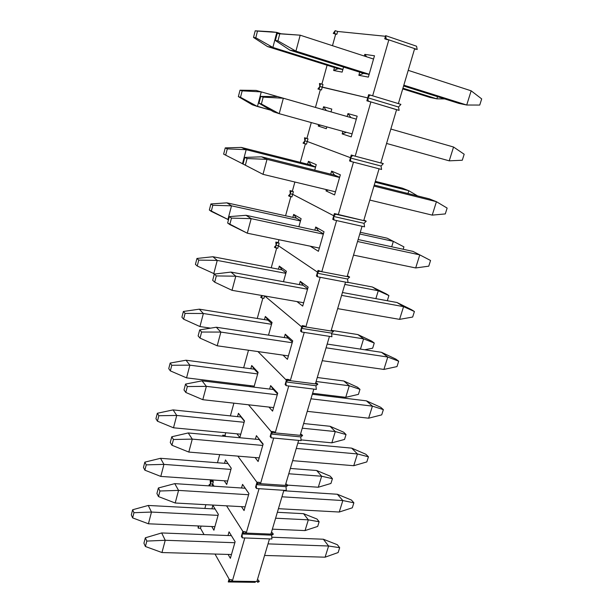 <?xml version="1.0" encoding="UTF-8"?>
<svg xmlns="http://www.w3.org/2000/svg" width="613" height="613" viewBox="0 0 613 613"><rect width="100%" height="100%" fill="white"/><g stroke="black" fill="none" stroke-linecap="round" stroke-linejoin="round"><path stroke-width="0.92" d="M334.43 33.477L335.204 30.65L333.242 33.355L335.663 34.159L333.242 33.355L334.43 33.477L335.204 30.65L333.242 33.355L335.663 34.159L336.851 34.282L337.633 31.462L385.462 36.274L337.633 31.462L335.204 30.65L337.633 31.462L336.851 34.282L334.43 33.477M319.825 86.502L320.584 83.743L319.45 83.491L319.825 86.502L322.239 87.222L322.997 84.471L319.45 83.491L319.825 86.502L320.584 83.743L322.997 84.471L322.239 87.222L319.825 86.502L317.94 88.985L319.066 89.253L319.825 86.502L317.94 88.985L321.48 89.973L317.94 88.985L321.48 89.973L322.239 87.222L367.708 97.904L319.825 86.502L367.708 97.904L322.239 87.222L321.48 89.973L319.066 89.253L319.825 86.502M417.192 49.492L416.556 46.22L417.192 49.492L388.841 39.853L372.658 95.797L398.373 103.597L414.656 48.626L386.213 38.964L385.638 35.654L384.734 38.803L386.213 38.964L385.638 35.654L416.556 46.22L385.638 35.654L384.734 38.803L388.841 39.853L372.658 95.797L400.902 104.363L398.542 107.022L400.902 104.363L398.373 103.597L414.656 48.626L417.192 49.492M368.635 94.686L367.754 97.743L370.045 95.007L368.635 94.686L367.754 97.743L370.045 95.007L372.658 95.797L368.635 94.686M396.013 106.264L367.754 97.743L398.542 107.022L396.013 106.264L398.542 107.022L399.124 110.371L398.542 107.022L396.013 106.264M321.879 84.134L327.089 65.231L321.879 84.134M332.476 45.699L335.663 34.159L332.476 45.699M338.07 68.664L342.866 69.553L338.07 68.664L333.648 70.495L342.146 72.119L343.564 67.07L342.146 72.119L333.648 70.495L334.468 67.537L333.648 70.495L338.07 68.664L267.536 46.58L338.07 68.664M369.141 74.403L363.57 73.376L358.843 75.299L368.359 77.115L374.482 55.768L364.796 54.381L364.314 56.059L364.796 54.381L366.635 56.81L364.796 54.381L374.482 55.768L368.359 77.115L358.843 75.299L359.739 72.165L358.843 75.299L363.57 73.376L369.141 74.403M387.355 39.699L384.734 38.803L387.355 39.699M415.645 49.308L414.564 48.94L415.645 49.308M429.882 97.406L402.726 88.908L429.882 97.406L436.862 98.854L437.529 96.67L436.862 98.854L402.933 88.211L436.862 98.854L444.678 98.923L436.862 98.854L429.882 97.406M253.514 37.431L255.79 37.753L257.498 31.087L255.207 30.811L253.514 37.431L267.536 46.58L253.514 37.431L255.79 37.753L272.885 47.439L342.912 69.399L272.885 47.439L267.536 46.58L272.885 47.439L255.79 37.753L257.498 31.087L276.815 32.405L272.885 47.439L276.815 32.405L255.207 30.811L253.514 37.431M280.823 33.7L276.815 32.405L271.39 31.761L255.207 30.811L276.815 32.405L280.823 33.7M481.688 98.9L479.741 105.061L466.715 105.022L471.159 90.816L408.22 70.342L471.159 90.816L481.688 98.9L479.741 105.061L466.715 105.022L403.829 85.176L466.715 105.022L471.159 90.816L481.688 98.9M458.945 103.413L403.592 85.981L458.945 103.413L466.715 105.022L458.945 103.413M363.57 73.376L289.903 50.166L363.57 73.376M275.367 40.504L277.934 40.872L279.789 33.807L277.199 33.493L275.367 40.504L289.903 50.166L275.367 40.504L277.934 40.872L295.926 51.132L369.187 74.25L295.926 51.132L289.903 50.166L295.926 51.132L277.934 40.872L279.789 33.807L300.186 35.186L295.926 51.132L300.186 35.186L277.199 33.493L275.367 40.504M373.539 59.055L300.186 35.186L277.199 33.493L300.186 35.186L373.539 59.055M304.853 140.852L305.596 138.17L304.515 137.772L304.853 140.852L307.251 141.488L307.994 138.814L304.515 137.772L307.994 138.814L306.914 138.415L311.281 122.569L306.914 138.415L304.515 137.772L304.853 140.852L305.596 138.17L307.994 138.814L307.251 141.488L304.853 140.852L303.044 143.12L304.117 143.534L304.853 140.852L303.044 143.12L306.515 144.162L307.251 141.488L350.475 157.71L307.251 141.488L350.475 157.71L307.251 141.488L306.515 144.162L304.117 143.534L304.853 140.852M397.653 110.011L370.888 101.919L355.203 156.192L380.796 162.966L396.596 109.62L368.275 101.137L367.754 97.743L366.873 100.8L368.275 101.137L367.754 97.743L370.359 98.532L367.754 97.743L366.873 100.8L370.888 101.919L355.203 156.192L383.317 163.633L381.907 163.127L383.317 163.633L381.048 166.031L383.317 163.633L380.796 162.966L396.596 109.62L399.124 110.371L397.653 110.011M351.257 155.005L350.398 157.978L352.598 155.503L351.257 155.005L355.203 156.192L351.257 155.005L350.398 157.978L352.598 155.503L355.203 156.192L351.257 155.005M378.535 165.372L350.398 157.978L381.048 166.031L378.535 165.372L381.048 166.031L381.585 169.464L381.048 166.031L378.535 165.372M315.457 107.428L320.346 89.697L315.457 107.428M326.392 110.562L331.012 111.888L331.802 109.076L323.572 106.769L322.806 109.535L323.572 106.769L331.802 109.076L331.012 111.888L326.392 110.562L323.572 106.769L326.392 110.562L256.142 90.418L326.392 110.562M356.306 119.144L283.344 98.226L279.214 113.681L352.084 133.887L279.214 113.681L273.536 111.804L258.97 103.214L261.391 103.988L263.184 97.145L260.747 96.41L258.97 103.214L273.536 111.804L279.214 113.681L261.391 103.988L279.214 113.681L283.344 98.226L277.582 96.57L350.95 117.604L347.962 113.597L347.127 116.508L347.962 113.597L350.95 117.604L277.582 96.57L260.747 96.41L258.97 103.214L261.391 103.988L263.184 97.145L283.344 98.226L277.582 96.57L260.747 96.41L263.184 97.145L283.344 98.226L356.306 119.144M369.478 101.582L366.873 100.8L369.478 101.582M357.164 116.171L347.962 113.597L357.164 116.171L351.218 136.891L357.164 116.171M342.912 131.343L342.184 133.918L351.218 136.891L342.184 133.918L342.912 131.343M318.622 124.608L318.224 126.033L326.308 128.699L326.821 126.883L326.308 128.699L318.224 126.033L318.622 124.608M380.834 162.836L381.907 163.127L380.834 162.836M346.368 132.308L342.184 133.918L346.368 132.308M320.515 125.136L318.224 126.033L320.515 125.136M290.286 193.762L290.999 191.149L289.972 190.62L290.286 193.762L292.669 194.321L293.389 191.708L289.972 190.62L293.389 191.708L292.355 191.179L294.884 182.023L292.355 191.179L289.972 190.62L290.286 193.762L290.999 191.149L293.389 191.708L292.669 194.321L290.286 193.762L288.539 195.823L289.566 196.367L290.286 193.762L288.539 195.823L291.949 196.926L292.669 194.321L333.756 215.768L292.669 194.321L290.286 193.762L292.669 194.321L333.756 215.768L292.669 194.321L291.949 196.926L289.566 196.367L290.286 193.762M350.398 157.978L349.548 160.935L350.881 161.449L350.398 157.978L352.996 158.66L350.398 157.978L349.548 160.935L350.881 161.449L350.398 157.978M366.237 221.178L364.904 220.511L366.237 221.178L364.061 223.339L366.237 221.178L363.731 220.603L379.064 168.805L353.479 162.131L338.253 214.795L366.237 221.178M334.391 213.554L333.564 216.435L335.663 214.205L334.391 213.554L363.731 220.603L379.064 168.805L350.881 161.449L353.479 162.131L338.253 214.795L334.391 213.554L333.564 216.435L335.663 214.205L338.253 214.795L334.391 213.554M361.563 222.772L333.564 216.435L364.061 223.339L361.563 222.772L364.061 223.339L364.551 226.841L364.061 223.339L361.563 222.772M300.309 162.345L305.404 143.871L300.309 162.345M311.189 165.096L315.588 166.981L311.189 165.096L308.423 161.326L307.626 164.2L308.423 161.326L316.247 164.629L308.423 161.326L311.189 165.096L241.323 147.427L311.189 165.096M339.633 177.287L334.545 175.111L339.633 177.287M381.585 169.464L379.064 168.805L381.585 169.464M340.345 174.812L331.602 171.119L330.744 174.153L331.602 171.119L334.545 175.111L331.602 171.119L340.345 174.812L334.575 194.926L340.345 174.812M326.346 189.601L325.993 190.865L334.575 194.926L325.993 190.865L326.346 189.601M314.707 170.138L316.247 164.629L314.707 170.138M363.831 220.266L364.904 220.511L363.831 220.266M328.223 190.053L325.993 190.865L328.223 190.053M276.095 245.284L276.792 242.74L275.819 242.081L276.095 245.284L278.471 245.767L279.168 243.223L275.819 242.081L279.168 243.223L278.187 242.572L278.969 239.729L278.187 242.572L275.819 242.081L276.095 245.284L276.792 242.74L279.168 243.223L278.471 245.767L276.095 245.284L274.417 247.154L275.39 247.821L276.095 245.284L274.417 247.154L277.766 248.303L278.471 245.767L317.511 272.157L278.471 245.767L276.095 245.284L278.471 245.767L317.511 272.157L278.471 245.767L277.766 248.303L275.39 247.821L276.095 245.284M333.564 216.435L332.729 219.308L333.993 219.983L333.564 216.435L336.146 217.017L333.564 216.435L332.729 219.308L333.993 219.983L333.564 216.435M349.648 277.076L348.376 276.264L349.648 277.076L347.563 279.015L349.648 277.076L347.15 276.593L362.053 226.281L336.583 220.565L321.794 271.705L349.648 277.076M318.017 270.394L317.212 273.199L319.22 271.207L318.017 270.394L321.794 271.705L347.15 276.593L362.053 226.281L333.993 219.983L336.583 220.565L321.794 271.705L318.017 270.394L317.212 273.199L319.22 271.207L321.794 271.705L318.017 270.394M345.073 278.54L317.212 273.199L347.563 279.015L345.073 278.54L347.563 279.015L348.015 282.578L347.563 279.015L345.073 278.54M285.574 215.784L290.846 196.666L285.574 215.784M296.401 218.174L300.585 220.588L296.401 218.174L293.673 214.42L292.845 217.393L293.673 214.42L301.121 218.672L293.673 214.42L296.401 218.174L226.917 202.842L296.401 218.174M323.442 233.775L318.607 230.986L323.442 233.775M364.551 226.841L362.053 226.281L364.551 226.841M324.016 231.76L315.718 227.017L314.821 230.166L315.718 227.017L318.607 230.986L315.718 227.017L324.016 231.76L318.415 251.307L324.016 231.76M310.262 246.188L318.415 251.307L310.255 246.204M298.868 226.718L301.121 218.672L298.868 226.718M347.31 276.065L348.376 276.264L347.31 276.065M317.212 273.199L316.408 275.988L317.603 276.815L317.212 273.199L319.779 273.689L317.212 273.199L316.408 275.988L317.603 276.815L317.212 273.199M333.526 331.403L332.315 330.453L333.526 331.403L331.526 333.12L333.526 331.403L331.043 331.005L345.517 282.11L320.178 277.306L305.818 326.974L333.526 331.403M302.109 325.618L301.328 328.338L303.251 326.568L302.109 325.618L304.669 326.024L305.818 326.974L331.043 331.005L345.517 282.11L317.603 276.815L320.178 277.306L305.818 326.974L304.669 326.024L302.109 325.618L301.328 328.338L303.251 326.568L305.818 326.974L303.251 326.568L302.109 325.618M329.043 332.729L301.328 328.338L331.526 333.12L329.043 332.729L331.526 333.12L331.932 336.752L331.526 333.12L329.043 332.729M301.726 326.936L264.762 295.995L301.726 326.936M271.23 267.804L276.67 248.081L271.23 267.804M281.995 269.85L285.98 272.762L281.995 269.85L279.313 266.111L278.463 269.176L279.313 266.111L286.401 271.268L279.313 266.111L281.995 269.85L212.91 256.74L281.995 269.85M307.695 288.662L303.106 285.298L307.695 288.662M348.015 282.578L345.517 282.11L348.015 282.578M308.147 287.091L300.263 281.352L299.343 284.608L300.263 281.352L303.106 285.298L300.263 281.352L308.147 287.091L302.699 306.086L308.147 287.091M296.945 301.573L302.699 306.086L296.945 301.573M283.474 281.704L286.401 271.268L283.474 281.704M331.25 330.284L332.315 330.453L331.25 330.284M261.582 297.949L262.241 295.558L261.582 297.949L263.95 298.355L264.609 295.964L263.95 298.355L261.582 297.949L260.663 297.167L261.582 297.949M262.195 295.55L260.663 297.167L262.195 295.55M301.328 328.338L300.539 331.051L301.68 332.016L301.328 328.338L303.879 328.737L301.328 328.338L300.539 331.051L301.68 332.016L301.328 328.338M317.848 384.213L316.699 383.133L317.848 384.213L315.933 385.73L317.848 384.213L315.381 383.899L329.457 336.361L304.24 332.415L290.286 380.688L317.848 384.213M286.646 379.278L285.888 381.922L287.735 380.366L286.646 379.278L289.19 379.6L290.286 380.688L315.381 383.899L329.457 336.361L301.68 332.016L304.24 332.415L290.286 380.688L289.19 379.6L286.646 379.278L285.888 381.922L287.735 380.366L290.286 380.688L287.735 380.366L286.646 379.278M313.465 385.416L285.888 381.922L315.933 385.73L313.465 385.416L315.933 385.73L316.308 389.416L315.933 385.73L313.465 385.416M286.386 380.183L257.95 351.571L286.386 380.183M257.261 318.461L262.854 298.171L257.261 318.461M267.973 320.178L271.758 323.564L267.973 320.178L265.337 316.461L264.456 319.611L265.337 316.461L272.065 322.461L265.337 316.461L267.973 320.178L199.279 309.174L267.973 320.178M292.393 342.031L288.033 338.131L292.393 342.031M331.932 336.752L329.457 336.361L331.932 336.752M292.723 340.874L285.244 334.2L284.286 337.556L285.244 334.2L288.033 338.131L285.244 334.2L292.723 340.874L287.428 359.341L292.723 340.874M282.991 355.119L287.428 359.341L282.991 355.119M268.509 335.165L272.065 322.461L268.509 335.165M315.641 383.002L316.699 383.133L315.641 383.002M285.888 381.922L285.129 384.558L286.21 385.661L285.888 381.922L288.432 382.244L285.888 381.922L285.129 384.558L286.21 385.661L285.888 381.922M302.6 435.575L301.512 434.372L302.6 435.575L300.761 436.9L302.6 435.575L300.148 435.337L313.833 389.109L288.754 385.975L275.183 432.908L302.6 435.575M271.62 431.445L270.877 434.012L272.647 432.655L271.62 431.445L274.149 431.69L275.183 432.908L300.148 435.337L313.833 389.109L286.21 385.661L288.754 385.975L275.183 432.908L274.149 431.69L271.62 431.445L270.877 434.012L272.647 432.655L275.183 432.908L272.647 432.655L271.62 431.445M298.309 436.663L270.877 434.012L300.761 436.9L298.309 436.663L300.761 436.9L301.106 440.64L300.761 436.9L298.309 436.663M271.475 431.966L248.518 404.795L271.475 431.966M238.825 385.316L239.108 384.29L238.825 385.316M243.652 367.8L248.495 350.23L243.652 367.8M254.303 369.202L257.904 373.041L251.713 365.509L250.809 368.742L251.713 365.509L258.111 372.313L251.713 365.509L254.303 369.202L186.015 360.214L254.303 369.202M277.513 393.929L273.367 389.523L277.513 393.929M316.308 389.416L313.833 389.109L316.308 389.416M277.727 393.171L270.624 385.615L269.643 389.063L270.624 385.615L273.367 389.523L270.624 385.615L277.727 393.171L272.578 411.131L277.727 393.171M268.969 407.078L272.578 411.131L268.969 407.078M249.889 385.608L250.939 386.788L249.889 385.608M253.951 387.155L258.111 372.313L253.951 387.155M300.462 434.272L301.512 434.372L300.462 434.272M223.469 436.226L222.695 435.169L222.741 436.165L222.695 435.169L225.017 435.383L225.799 436.448L225.017 435.383L225.737 432.755L225.017 435.383L222.695 435.169L223.469 436.226M270.877 434.012L270.141 436.579L271.161 437.805L270.877 434.012L273.406 434.257L270.877 434.012L270.141 436.579L271.161 437.805L270.877 434.012M287.773 485.55L286.731 484.232L287.773 485.55L286.003 486.691L287.773 485.55L285.329 485.389L298.646 440.402L273.697 438.05L260.502 483.688L287.773 485.55M257.008 482.178L256.288 484.676L257.981 483.511L257.008 482.178L259.521 482.354L260.502 483.688L285.329 485.389L298.646 440.402L271.161 437.805L273.697 438.05L260.502 483.688L259.521 482.354L257.008 482.178L256.288 484.676L257.981 483.511L260.502 483.688L257.981 483.511L257.008 482.178M283.566 486.523L256.288 484.676L286.003 486.691L283.566 486.523L286.003 486.691L286.309 490.477L286.003 486.691L283.566 486.523M256.962 482.331L237.844 456.126L256.962 482.331M230.388 415.882L233.898 403.162L230.388 415.882M240.986 416.993L244.411 421.254L238.434 413.315L237.515 416.625L238.434 413.315L244.51 420.878L238.434 413.315L240.986 416.993L173.096 409.905L240.986 416.993M263.031 444.433L259.1 439.536L263.031 444.433M301.106 440.64L298.646 440.402L301.106 440.64M263.138 444.042L256.403 435.659L255.391 439.192L256.403 435.659L263.138 444.042L258.127 461.52L263.138 444.042M255.092 457.551L258.127 461.52L255.092 457.551M236.963 433.82L239.836 437.582L244.51 420.878L239.836 437.582L236.963 433.82M285.689 484.163L286.731 484.232L285.689 484.163M210.366 483.902L210.987 481.665L210.228 480.477L210.366 483.902L212.68 484.063L213.301 481.818L210.987 481.665L210.228 480.477L212.535 480.63L213.301 481.818L212.711 479.987L212.535 480.63L210.228 480.477L210.366 483.902L210.987 481.665L213.301 481.818L212.68 484.063L210.366 483.902L208.995 484.944L209.608 485.91L208.995 484.944L210.366 483.902L212.68 484.063L214.044 486.201L212.68 484.063L210.366 483.902L209.815 485.925L210.366 483.902M256.288 484.676L255.567 487.174L256.533 488.523L256.288 484.676L258.801 484.852L256.288 484.676L255.567 487.174L256.533 488.523L256.288 484.676M273.337 534.191L272.348 532.766L273.337 534.191L271.643 535.157L273.337 534.191L270.9 534.092L283.865 490.316L259.054 488.691L246.211 533.095L273.337 534.191M242.786 531.54L242.081 533.977L243.706 532.988L242.786 531.54L245.284 531.647L246.211 533.095L270.9 534.092L283.865 490.316L256.533 488.523L259.054 488.691L246.211 533.095L245.284 531.647L242.786 531.54L242.081 533.977L243.706 532.988L246.211 533.095L243.706 532.988L242.786 531.54M269.214 535.057L242.081 533.977L271.643 535.157L269.214 535.057L271.643 535.157L271.911 538.988L271.643 535.157L269.214 535.057M242.97 531.548L226.565 505.832L242.97 531.548M217.469 462.754L219.707 454.631L217.469 462.754M228.005 463.574L231.254 468.24L225.484 459.919L224.55 463.305L225.484 459.919L231.262 468.202L225.484 459.919L228.005 463.574L160.522 458.302L228.005 463.574M248.932 493.588L245.208 488.239L248.932 493.588M286.309 490.477L283.865 490.316L286.309 490.477M214.044 486.201L212.68 484.063L214.044 486.201M248.947 493.549L242.549 484.377L241.522 487.994L242.549 484.377L248.947 493.549L244.066 510.568L248.947 493.549M241.461 506.652L244.066 510.568L241.461 506.652M224.243 480.776L226.71 484.485L231.262 468.202L226.71 484.485L224.243 480.776M271.314 532.72L272.348 532.766L271.314 532.72M198.183 528.153L198.781 525.977L198.183 528.153L200.482 528.253L201.079 526.077L200.482 528.253L198.183 528.153L198.106 525.946L198.183 528.153M242.081 533.977L241.384 536.406L242.304 537.862L242.081 533.977L244.587 534.076L242.081 533.977L241.384 536.406L242.304 537.862L242.081 533.977M259.284 581.553L258.341 580.021L259.284 581.553L257.652 582.35L259.284 581.553L256.862 581.515L269.482 538.896L244.809 537.961L232.312 581.178L259.284 581.553M228.94 579.584L228.258 581.959L229.821 581.139L228.94 579.584L231.43 579.622L232.312 581.178L256.862 581.515L269.482 538.896L242.304 537.862L244.809 537.961L232.312 581.178L231.43 579.622L228.94 579.584L228.258 581.959L229.821 581.139L232.312 581.178L229.821 581.139L228.94 579.584M255.238 582.319L228.258 581.959L255.238 582.319M229.4 579.591L215.01 554.052L229.4 579.591M204.052 534.597L200.482 528.253L204.052 534.597M204.865 508.453L205.899 504.691L204.865 508.453M271.911 538.988L269.482 538.896L271.911 538.988M212.121 486.078L212.68 484.063L212.121 486.078M235.124 541.746L229.055 531.831L228.005 535.524L229.055 531.831L235.124 541.746L230.373 558.313L235.124 541.746M228.097 554.428L230.373 558.313L228.097 554.428M218.351 514.338L212.864 505.373L211.906 508.821L212.864 505.373L218.351 514.338L213.906 530.207L218.351 514.338M211.753 526.536L213.906 530.207L211.753 526.536M257.307 580.005L258.341 580.021L257.307 580.005M390.841 129.044L453.559 147.028L390.841 129.044M238.365 96.624L240.511 97.314L242.173 90.847L240.005 90.195L238.365 96.624L252.395 104.823L238.365 96.624L257.452 106.493L270.839 110.217L252.395 104.823L257.452 106.493L240.511 97.314L242.173 90.847L261.268 91.889L257.452 106.493L261.268 91.889L256.142 90.418L240.005 90.195L238.365 96.624M331.012 111.888L256.142 90.418L240.005 90.195L242.173 90.847L261.268 91.889L331.012 111.888M375.355 181.333L402.343 188.16L408.817 190.727L375.095 182.214L408.817 190.727L417.606 195.922L408.817 190.727L407.967 193.509L408.817 190.727L402.343 188.16L375.355 181.333M223.645 154.131L225.676 155.166L227.285 148.882L225.247 147.886L223.645 154.131L243.077 164.016L225.676 155.166L227.285 148.882L246.173 149.672L242.464 163.863L246.173 149.672L241.323 147.427L225.247 147.886L223.645 154.131M315.534 167.18L246.173 149.672L241.323 147.427L225.247 147.886L227.285 148.882L246.173 149.672L315.534 167.18M403.921 246.87L403.185 249.261L403.921 246.87L393.354 241.369L359.762 233.997L393.354 241.369L403.921 246.87M360.275 232.273L387.155 238.204L393.354 241.369L391.699 246.778L393.354 241.369L387.155 238.204L360.275 232.273M209.339 210.021L211.255 211.385L212.818 205.278L210.895 203.953L209.339 210.021L228.503 219.745L211.255 211.385L212.818 205.278L231.499 205.83L227.898 219.623L231.499 205.83L226.917 202.842L210.895 203.953L209.339 210.021M300.477 220.971L231.499 205.83L226.917 202.842L210.895 203.953L212.818 205.278L231.499 205.83L300.477 220.971M386.251 293.895L388.903 295.558L387.309 300.73L388.903 295.558L372.352 286.991L378.282 290.731L344.828 284.432L378.282 290.731L388.903 295.558L378.282 290.731L375.869 298.631L378.282 290.731L372.352 286.991L347.985 282.371L372.352 286.991L386.251 293.895M195.432 264.364L197.24 266.027L198.758 260.096L196.949 258.456L195.432 264.364L197.24 266.027L214.826 274.026L197.24 266.027L198.758 260.096L217.24 260.418L213.73 273.827L217.24 260.418L212.91 256.74L196.949 258.456L195.432 264.364M285.819 273.329L217.24 260.418L212.91 256.74L196.949 258.456L198.758 260.096L217.24 260.418L285.819 273.329M371.716 341.142L374.259 343.035L372.673 348.184L364.681 349.762L372.673 348.184L374.259 343.035L371.716 341.142L357.908 334.575L363.593 338.851L331.602 333.786L363.593 338.851L374.259 343.035L363.593 338.851L360.459 349.119L363.593 338.851L357.908 334.575L332.353 330.484L357.908 334.575L371.716 341.142M181.908 317.212L183.609 319.174L185.088 313.404L183.379 311.473L181.908 317.212L183.609 319.174L199.953 326.553L210.566 328.154L199.953 326.553L183.609 319.174L185.088 313.404L203.363 313.511L199.953 326.553L203.363 313.511L199.279 309.174L183.379 311.473L181.908 317.212M271.551 324.292L203.363 313.511L199.279 309.174L183.379 311.473L185.088 313.404L203.363 313.511L271.551 324.292M357.54 387.24L359.977 389.355L358.421 394.374L345.74 397.324L349.264 385.776L316.093 381.485L349.264 385.776L359.977 389.355L358.421 394.374L345.74 397.324L312.599 393.278L345.74 397.324L349.264 385.776L359.977 389.355L357.54 387.24L343.824 380.995L349.264 385.776L343.824 380.995L317.273 377.501L343.824 380.995L357.54 387.24M168.744 368.643L170.345 370.88L171.786 365.256L170.176 363.057L168.744 368.643L170.345 370.88L186.551 377.861L254.242 386.136L186.551 377.861L170.345 370.88L171.786 365.256L189.869 365.164L186.551 377.861L189.869 365.164L186.015 360.214L170.176 363.057L168.744 368.643M257.659 373.93L189.869 365.164L186.015 360.214L170.176 363.057L171.786 365.256L189.869 365.164L257.659 373.93M343.694 432.226L346.031 434.548L344.521 439.452L331.848 442.831L335.288 431.56L302.263 428.196L335.288 431.56L346.031 434.548L344.521 439.452L331.848 442.831L301.037 439.904L331.848 442.831L335.288 431.56L346.031 434.548L343.694 432.226L330.078 426.288L335.288 431.56L330.078 426.288L303.642 423.529L330.078 426.288L343.694 432.226M155.94 418.702L157.441 421.192L158.844 415.729L157.326 413.262L155.94 418.702L157.441 421.192L173.502 427.797L240.786 434.188L173.502 427.797L157.441 421.192L158.844 415.729L176.728 415.438L173.502 427.797L176.728 415.438L173.096 409.905L157.326 413.262L155.94 418.702M244.12 422.288L176.728 415.438L173.096 409.905L157.326 413.262L158.844 415.729L176.728 415.438L244.12 422.288M330.185 476.148L332.422 478.669L330.943 483.458L318.293 487.235L321.649 476.232L288.769 473.765L321.649 476.232L332.422 478.669L330.943 483.458L318.293 487.235L287.428 485.113L318.293 487.235L321.649 476.232L332.422 478.669L330.185 476.148L316.66 470.508L321.649 476.232L316.66 470.508L290.34 468.447L316.66 470.508L330.185 476.148M143.465 467.451L144.875 470.186L146.239 464.861L144.821 462.148L143.465 467.451L144.875 470.186L160.798 476.424L227.676 481.013L160.798 476.424L144.875 470.186L146.239 464.861L163.939 464.386L160.798 476.424L163.939 464.386L160.522 458.302L144.821 462.148L143.465 467.451M230.925 469.42L163.939 464.386L160.522 458.302L144.821 462.148L146.239 464.861L163.939 464.386L230.925 469.42M316.99 519.035L319.135 521.74L317.695 526.421L305.052 530.582L308.331 519.839L275.605 518.215L308.331 519.839L319.135 521.74L317.695 526.421L305.052 530.582L272.364 529.165L305.052 530.582L308.331 519.839L319.135 521.74L316.99 519.035L303.558 513.679L308.331 519.839L303.558 513.679L277.36 512.292L303.558 513.679L316.99 519.035M148.262 505.457L215.079 508.989L148.262 505.457L132.63 509.763L131.312 514.928L132.638 517.893L133.963 512.706L132.63 509.763L131.312 514.928L132.638 517.893L148.423 523.793L214.895 526.674L148.423 523.793L132.638 517.893L133.963 512.706L151.48 512.062L148.423 523.793L151.48 512.062L148.262 505.457L132.63 509.763L133.963 512.706L151.48 512.062L148.262 505.457M218.059 515.364L151.48 512.062L218.059 515.364M464.179 154.246L462.279 160.238L449.229 160.836L453.559 147.028L464.179 154.246L462.279 160.238L449.229 160.836L386.573 143.457L449.229 160.836L453.559 147.028L464.179 154.246M447.138 208.083L445.291 213.922L432.226 215.125L436.433 201.692L373.953 186.076L436.433 201.692L447.138 208.083L445.291 213.922L432.226 215.125L369.808 200.076L432.226 215.125L436.433 201.692L447.138 208.083M261.575 156.821L334.545 175.111L261.575 156.821L244.794 157.426L243.07 164.031L245.353 165.188L247.093 158.552L244.794 157.426L243.07 164.031L263.008 174.337L335.472 191.8L263.008 174.337L245.353 165.188L247.093 158.552L267.015 159.349L263.008 174.337L267.015 159.349L261.575 156.821L244.794 157.426L247.093 158.552L267.015 159.349L261.575 156.821M374.252 185.057L429.253 198.842L436.433 201.692L429.253 198.842L374.252 185.057M339.579 177.486L267.015 159.349L339.579 177.486M430.556 260.487L428.763 266.172L415.683 267.95L419.782 254.878L357.54 241.499L419.782 254.878L430.556 260.487L428.763 266.172L415.683 267.95L353.509 255.115L415.683 267.95L419.782 254.878L430.556 260.487M246.043 215.301L318.607 230.986L246.043 215.301L229.316 216.627L227.645 223.032L229.791 224.557L231.476 218.113L229.316 216.627L227.645 223.032L247.284 233.193L319.342 248.066L247.284 233.193L229.791 224.557L231.476 218.113L251.169 218.642L247.284 233.193L251.169 218.642L246.043 215.301L229.316 216.627L231.476 218.113L251.169 218.642L246.043 215.301M358.13 239.522L412.909 251.368L419.782 254.878L412.909 251.368L358.13 239.522M323.335 234.151L251.169 218.642L323.335 234.151M411.476 309.68L414.411 311.511L412.664 317.044L399.584 319.365L403.569 306.638L341.587 295.389L403.569 306.638L414.411 311.511L412.664 317.044L399.584 319.365L337.663 308.63L399.584 319.365L403.569 306.638L414.411 311.511L397.002 302.508L403.569 306.638L397.002 302.508L342.437 292.508L397.002 302.508L411.476 309.68M230.955 272.08L303.106 285.298L230.955 272.08L214.297 274.088L212.673 280.31L214.688 282.172L216.328 275.919L214.297 274.088L212.673 280.31L214.688 282.172L232.02 290.317L303.665 302.738L232.02 290.317L214.688 282.172L216.328 275.919L235.798 276.195L232.02 290.317L235.798 276.195L230.955 272.08L214.297 274.088L216.328 275.919L235.798 276.195L230.955 272.08M307.542 289.213L235.798 276.195L307.542 289.213M395.883 359.118L398.688 361.203L396.986 366.589L383.899 369.424L387.784 357.034L326.062 347.809L387.784 357.034L398.688 361.203L396.986 366.589L383.899 369.424L322.246 360.689L383.899 369.424L387.784 357.034L398.688 361.203L395.883 359.118L381.501 352.314L387.784 357.034L381.501 352.314L327.173 344.069L381.501 352.314L395.883 359.118M216.305 327.242L288.033 338.131L216.305 327.242L199.708 329.886L198.129 335.924L200.03 338.115L201.616 332.039L199.708 329.886L198.129 335.924L200.03 338.115L217.201 345.793L288.416 355.892L217.201 345.793L200.03 338.115L201.616 332.039L220.864 332.077L217.201 345.793L220.864 332.077L216.305 327.242L199.708 329.886L201.616 332.039L220.864 332.077L216.305 327.242M292.186 342.744L220.864 332.077L292.186 342.744M380.681 407.293L383.37 409.622L381.707 414.871L368.628 418.196L372.413 406.12L310.96 398.81L372.413 406.12L383.37 409.622L381.707 414.871L368.628 418.196L307.251 411.346L368.628 418.196L372.413 406.12L383.37 409.622L380.681 407.293L366.405 400.841L372.413 406.12L366.405 400.841L312.308 394.259L366.405 400.841L380.681 407.293M202.068 380.842L273.367 389.523L202.068 380.842L185.532 384.09L184 389.96L185.785 392.45L187.333 386.55L185.532 384.09L184 389.96L185.785 392.45L202.796 399.691L273.597 407.591L202.796 399.691L185.785 392.45L187.333 386.55L206.359 386.359L202.796 399.691L206.359 386.359L202.068 380.842L185.532 384.09L187.333 386.55L206.359 386.359L202.068 380.842M277.26 394.803L206.359 386.359L277.26 394.803M365.861 454.256L368.436 456.808L366.819 461.926L353.747 465.711L357.433 453.949L296.263 448.455L357.433 453.949L368.436 456.808L366.819 461.926L353.747 465.711L292.646 460.662L353.747 465.711L357.433 453.949L368.436 456.808L365.861 454.256L351.686 448.141L357.433 453.949L351.686 448.141L297.834 443.138L351.686 448.141L365.861 454.256M188.222 432.954L259.1 439.536L188.222 432.954L171.763 436.77L170.268 442.479L171.947 445.253L173.448 439.513L171.763 436.77L170.268 442.479L171.947 445.253L188.804 452.072L259.169 457.888L188.804 452.072L171.947 445.253L173.448 439.513L192.267 439.115L188.804 452.072L192.267 439.115L188.222 432.954L171.763 436.77L173.448 439.513L192.267 439.115L188.222 432.954M262.739 445.444L192.267 439.115L262.739 445.444M351.418 500.047L353.877 502.813L352.299 507.809L339.242 512.031L342.836 500.56L281.949 496.798L342.836 500.56L353.877 502.813L352.299 507.809L339.242 512.031L278.425 508.683L339.242 512.031L342.836 500.56L353.877 502.813L351.418 500.047L337.342 494.254L342.836 500.56L337.342 494.254L283.735 490.752L337.342 494.254L351.418 500.047M174.759 483.634L245.208 488.239L174.759 483.634L158.369 487.986L156.92 493.534L158.491 496.584L159.955 491.005L158.369 487.986L156.92 493.534L158.491 496.584L175.195 503.005L245.131 506.851L175.195 503.005L158.491 496.584L159.955 491.005L178.559 490.4L175.195 503.005L178.559 490.4L174.759 483.634L158.369 487.986L159.955 491.005L178.559 490.4L174.759 483.634M248.602 494.737L178.559 490.4L248.602 494.737M337.326 544.704L339.679 547.685L338.138 552.551L325.097 557.186L328.599 546.007L268.004 543.884L328.599 546.007L339.679 547.685L338.138 552.551L325.097 557.186L264.578 555.462L325.097 557.186L328.599 546.007L339.679 547.685L337.326 544.704L323.35 539.225L328.599 546.007L323.35 539.225L271.789 537.226L323.35 539.225L337.326 544.704M161.663 532.95L231.4 535.655L161.663 532.95L145.342 537.808L143.932 543.202L145.404 546.497L146.829 541.08L145.342 537.808L143.932 543.202L145.404 546.497L161.962 552.543L231.461 554.52L161.962 552.543L145.404 546.497L146.829 541.08L165.234 540.283L161.962 552.543L165.234 540.283L161.663 532.95L145.342 537.808L146.829 541.08L165.234 540.283L161.663 532.95M234.84 542.72L165.234 540.283L234.84 542.72"/></g></svg>

